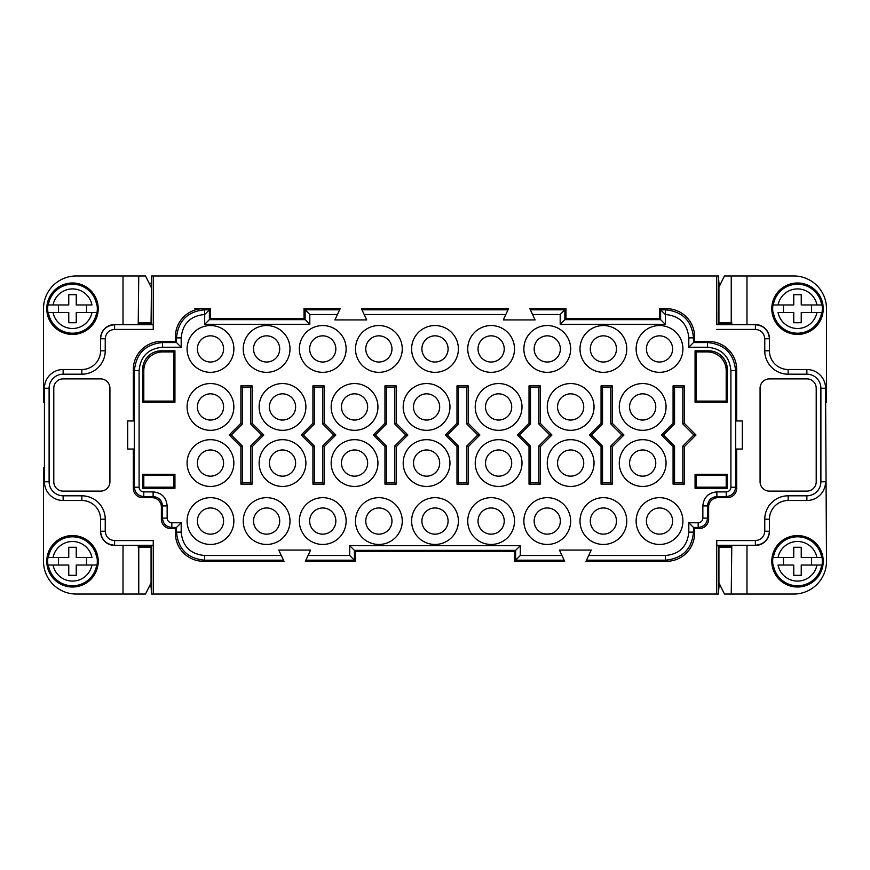 <?xml version="1.0" encoding="UTF-8"?>
<svg xmlns="http://www.w3.org/2000/svg" width="870" height="870" viewBox="0 0 870 870"><rect width="100%" height="100%" fill="white"/><g stroke="black" fill="none" stroke-linecap="round" stroke-linejoin="round"><path stroke-width="1.3" d="M139.852 323.673L151.075 323.673L151.554 275.964L153.283 275.964L153.283 329.415L114.601 329.415L114.601 324.575L139.852 324.575L139.852 322.737M151.075 283.228L149.205 283.228A9.69 9.352 -90 0 0 149.129 283.228M151.075 323.673L153.207 324.738L114.601 324.738C106.075 325.576 101.398 330.252 100.561 338.767L100.561 350.806A18.705 18.705 0 0 1 81.856 369.511L63.14 369.511A18.705 18.705 0 0 0 44.435 388.227L44.435 481.773L49.111 481.773L49.111 388.227L44.435 388.227A18.705 18.705 0 0 1 63.14 369.511L81.856 369.511A18.705 18.705 0 0 0 100.561 350.806L105.237 350.806A23.392 23.392 0 0 1 81.856 374.198L63.14 374.198A14.029 14.029 0 0 0 49.111 388.227M194.575 308.709L203.471 308.709A28.068 28.068 45 0 0 175.403 336.777L175.403 341.453L161.374 341.453A28.068 28.068 45 0 0 133.306 369.511L134.404 370.62L134.404 487.222C134.959 492.898 138.08 496.02 143.767 496.574L143.767 491.898C140.918 491.615 139.363 490.06 139.091 487.222L134.404 487.222L133.306 488.32A9.352 9.352 -45 0 0 142.658 497.673L143.767 496.574L153.12 496.574L153.12 491.898L143.767 491.898M139.852 547.263L139.852 546.327L151.075 546.327L153.207 545.262L153.283 540.585L153.283 594.036L151.554 594.036L151.075 586.771L149.205 586.771A9.69 9.352 -90 0 1 149.129 586.771M114.601 324.575A14.029 14.029 -90 0 0 100.561 338.604M720.871 586.771A9.69 9.352 -90 0 1 720.795 586.771L718.924 586.771L718.446 594.036L153.283 594.036M730.147 547.263L730.147 545.425L755.399 545.425A14.029 14.029 90 0 0 769.439 531.396L769.439 519.194A18.705 18.705 0 0 1 788.144 500.489L806.86 500.489A18.705 18.705 0 0 0 825.565 481.773L820.889 481.773A14.029 14.029 0 0 1 806.86 495.802L806.86 500.489L788.144 500.489L788.144 495.802L806.86 495.802M720.871 283.228A9.69 9.352 -90 0 0 720.795 283.228L718.924 283.228L718.924 287.154L724.471 275.964L793.755 275.964A32.745 32.745 0 0 1 826.5 308.709L826.5 402.255L825.565 402.255L825.565 388.227L820.889 388.227A14.029 14.029 0 0 0 806.86 374.198L806.86 369.511A18.705 18.705 0 0 1 825.565 388.227L826.5 561.291A32.745 32.745 0 0 1 793.755 594.036L731.246 594.036L731.779 545.425M806.86 374.198L788.144 374.198L788.144 369.511L806.86 369.511L788.144 369.511A18.705 18.705 0 0 1 769.439 350.806L769.439 338.604A14.029 14.029 90 0 0 755.399 324.575L730.147 324.575L730.147 323.673L718.924 323.673L716.793 324.738L755.399 324.738L755.399 329.415C761.087 329.969 764.208 333.09 764.763 338.767L769.439 338.767C768.601 330.252 763.925 325.576 755.399 324.738L755.399 324.575M788.144 495.802A23.392 23.392 0 0 0 764.763 519.194L769.439 519.194L769.439 531.396M764.763 519.194L764.763 531.233C764.197 536.91 761.087 540.031 755.399 540.585L755.399 545.262L716.793 545.262L716.717 540.585L716.717 594.036M716.793 545.262L718.924 546.327L718.924 547.263L731.246 547.263M730.147 546.327L718.924 546.327M100.561 378.874L63.14 378.874A9.352 9.352 0 0 0 53.788 388.227L53.788 481.773A9.352 9.352 0 0 0 63.14 491.126L100.561 491.126A9.352 9.352 0 0 0 109.924 481.773L109.924 388.227A9.352 9.352 0 0 0 100.561 378.874M806.86 378.874L769.439 378.874A9.352 9.352 0 0 0 760.075 388.227L760.075 481.773A9.352 9.352 0 0 0 769.439 491.126L806.86 491.126A9.352 9.352 0 0 0 816.212 481.773L816.212 388.227A9.352 9.352 0 0 0 806.86 378.874M736.694 420.971L736.694 369.511A28.068 28.068 -45 0 0 708.626 341.453L694.597 341.453L694.597 336.777A28.068 28.068 -45 0 0 666.529 308.709L659.514 308.709L659.514 318.529L565.968 318.529L565.968 308.709L529.863 308.709L535.093 319.932L503.295 319.932L505.829 314.494L364.171 314.494L366.705 319.932L334.906 319.932L339.626 309.807L337.44 314.494L309.807 314.494L304.032 308.709L304.032 318.529L210.486 318.529L210.486 308.709L203.471 308.709L204.57 309.807C187.528 311.471 178.176 320.823 176.501 337.875L181.188 337.875C182.569 323.673 190.367 315.875 204.57 314.494L204.57 309.807L209.376 309.807L209.376 319.638L204.7 324.314L309.807 324.314L309.807 314.494M699.273 528.547L698.175 527.448L693.499 527.448L694.597 528.547L699.273 528.547A9.352 9.352 45 0 0 708.626 519.194L707.527 518.096L707.527 505.927C708.082 500.25 711.203 497.129 716.88 496.574L716.88 491.898L726.232 491.898L726.232 496.574L716.88 496.574L717.978 497.673L727.342 497.673A9.352 9.352 45 0 0 736.694 488.32L736.694 449.029M717.978 497.673A9.352 9.352 45 0 0 708.626 507.036L708.626 519.194M694.597 528.547L694.597 533.223A28.068 28.068 45 0 1 666.529 561.291L585.988 561.291L588.686 555.506L586.51 560.193L665.43 560.193C682.471 558.529 691.824 549.177 693.499 532.125L688.812 532.125L688.812 522.772L693.499 527.448L693.499 532.125L694.597 533.223M514.518 551.471L515.616 550.362L354.384 550.362L355.482 551.471L514.518 551.471L514.518 561.291L564.652 561.291L559.421 550.068L591.23 550.068L588.686 555.506L665.43 555.506C679.633 554.125 687.43 546.327 688.812 532.125M355.482 551.471L355.482 561.291L305.348 561.291L308.045 555.506L305.859 560.193L354.384 560.193L349.707 555.506L308.045 555.506L310.579 550.068L278.77 550.068L283.489 560.193L281.315 555.506L204.57 555.506C190.356 554.125 182.569 546.327 181.188 532.125L181.188 522.772L171.825 522.772C168.987 522.489 167.431 520.934 167.149 518.096L167.149 505.927C166.322 497.412 161.646 492.735 153.12 491.898M181.188 532.125L176.501 532.125C178.165 549.166 187.518 558.518 204.57 560.193L283.489 560.193L284.012 561.291L203.471 561.291L204.57 560.193L204.57 555.506M175.403 533.223L176.501 532.125L176.501 527.448L175.403 528.547L175.403 533.223A28.068 28.068 -45 0 0 203.471 561.291M175.403 528.547L170.727 528.547L171.825 527.448L171.825 522.772M161.374 519.194L162.472 518.096L162.472 505.927L161.374 507.036L161.374 519.194A9.352 9.352 -45 0 0 170.727 528.547M161.374 507.036A9.352 9.352 -45 0 0 152.022 497.673L142.658 497.673M133.306 488.32L133.306 449.029M133.306 420.971L133.306 369.511M304.032 318.529L305.131 319.638L305.131 309.807L339.626 309.807L340.137 308.709L304.032 308.709M361.985 309.807L364.171 314.494L361.474 308.709L508.526 308.709L505.829 314.494L508.015 309.807L361.985 309.807M153.283 275.964L716.717 275.964L716.793 324.738M659.514 318.529L660.624 319.638L660.624 309.807L659.514 308.709M565.968 318.529L560.193 324.314L665.3 324.314L665.43 314.494C679.644 315.875 687.43 323.673 688.812 337.875L688.812 347.228L707.527 347.228C721.73 348.609 729.528 356.406 730.909 370.62L730.909 487.222C730.637 490.06 729.082 491.615 726.232 491.898M565.968 308.709L564.869 309.807L564.869 319.638L660.624 319.638L665.3 324.314M467.745 521.065A23.392 23.392 0 0 0 491.126 544.457A23.392 23.392 0 0 0 514.518 521.065A23.392 23.392 0 0 0 491.126 497.673A23.392 23.392 0 0 0 467.745 521.065M299.356 521.065A23.392 23.392 0 0 0 322.737 544.457A23.392 23.392 0 0 0 346.129 521.065A23.392 23.392 0 0 0 322.737 497.673A23.392 23.392 0 0 0 299.356 521.065M187.093 348.935A23.392 23.392 0 0 0 210.486 372.327A23.392 23.392 0 0 0 233.867 348.935A23.392 23.392 0 0 0 210.486 325.543A23.392 23.392 0 0 0 187.093 348.935M331.165 406.932A23.392 23.392 0 0 0 354.547 430.324A23.392 23.392 0 0 0 377.939 406.932A23.392 23.392 0 0 0 354.547 383.55A23.392 23.392 0 0 0 331.165 406.932M187.093 406.932A23.392 23.392 0 0 0 210.486 430.324A23.392 23.392 0 0 0 233.867 406.932A23.392 23.392 0 0 0 210.486 383.55A23.392 23.392 0 0 0 187.093 406.932M187.093 463.068A23.392 23.392 0 0 0 210.486 486.45A23.392 23.392 0 0 0 233.867 463.068A23.392 23.392 0 0 0 210.486 439.676A23.392 23.392 0 0 0 187.093 463.068M259.13 406.932A23.392 23.392 0 0 0 282.511 430.324A23.392 23.392 0 0 0 305.903 406.932A23.392 23.392 0 0 0 282.511 383.55A23.392 23.392 0 0 0 259.13 406.932M579.996 521.065A23.392 23.392 0 0 0 603.389 544.457A23.392 23.392 0 0 0 626.77 521.065A23.392 23.392 0 0 0 603.389 497.673A23.392 23.392 0 0 0 579.996 521.065M411.608 348.935A23.392 23.392 0 0 0 435 372.327A23.392 23.392 0 0 0 458.392 348.935A23.392 23.392 0 0 0 435 325.543A23.392 23.392 0 0 0 411.608 348.935M331.165 463.068A23.392 23.392 0 0 0 354.547 486.45A23.392 23.392 0 0 0 377.939 463.068A23.392 23.392 0 0 0 354.547 439.676A23.392 23.392 0 0 0 331.165 463.068M299.356 348.935A23.392 23.392 0 0 0 322.737 372.327A23.392 23.392 0 0 0 346.129 348.935A23.392 23.392 0 0 0 322.737 325.543A23.392 23.392 0 0 0 299.356 348.935M187.093 521.065A23.392 23.392 0 0 0 210.486 544.457A23.392 23.392 0 0 0 233.867 521.065A23.392 23.392 0 0 0 210.486 497.673A23.392 23.392 0 0 0 187.093 521.065M243.23 521.065A23.392 23.392 0 0 0 266.611 544.457A23.392 23.392 0 0 0 290.004 521.065A23.392 23.392 0 0 0 266.611 497.673A23.392 23.392 0 0 0 243.23 521.065M547.263 463.068A23.392 23.392 0 0 0 570.644 486.45A23.392 23.392 0 0 0 594.036 463.068A23.392 23.392 0 0 0 570.644 439.676A23.392 23.392 0 0 0 547.263 463.068M579.996 348.935A23.392 23.392 0 0 0 603.389 372.327A23.392 23.392 0 0 0 626.77 348.935A23.392 23.392 0 0 0 603.389 325.543A23.392 23.392 0 0 0 579.996 348.935M475.227 463.068A23.392 23.392 0 0 0 498.608 486.45A23.392 23.392 0 0 0 522 463.068A23.392 23.392 0 0 0 498.608 439.676A23.392 23.392 0 0 0 475.227 463.068M411.608 521.065A23.392 23.392 0 0 0 435 544.457A23.392 23.392 0 0 0 458.392 521.065A23.392 23.392 0 0 0 435 497.673A23.392 23.392 0 0 0 411.608 521.065M259.13 463.068A23.392 23.392 0 0 0 282.511 486.45A23.392 23.392 0 0 0 305.903 463.068A23.392 23.392 0 0 0 282.511 439.676A23.392 23.392 0 0 0 259.13 463.068M523.87 521.065A23.392 23.392 0 0 0 547.263 544.457A23.392 23.392 0 0 0 570.644 521.065A23.392 23.392 0 0 0 547.263 497.673A23.392 23.392 0 0 0 523.87 521.065M467.745 348.935A23.392 23.392 0 0 0 491.126 372.327A23.392 23.392 0 0 0 514.518 348.935A23.392 23.392 0 0 0 491.126 325.543A23.392 23.392 0 0 0 467.745 348.935M403.191 406.932A23.392 23.392 0 0 0 426.583 430.324A23.392 23.392 0 0 0 449.964 406.932A23.392 23.392 0 0 0 426.583 383.55A23.392 23.392 0 0 0 403.191 406.932M355.482 521.065A23.392 23.392 0 0 0 378.874 544.457A23.392 23.392 0 0 0 402.255 521.065A23.392 23.392 0 0 0 378.874 497.673A23.392 23.392 0 0 0 355.482 521.065M475.227 406.932A23.392 23.392 0 0 0 498.608 430.324A23.392 23.392 0 0 0 522 406.932A23.392 23.392 0 0 0 498.608 383.55A23.392 23.392 0 0 0 475.227 406.932M636.133 348.935A23.392 23.392 0 0 0 659.514 372.327A23.392 23.392 0 0 0 682.906 348.935A23.392 23.392 0 0 0 659.514 325.543A23.392 23.392 0 0 0 636.133 348.935M636.133 521.065A23.392 23.392 0 0 0 659.514 544.457A23.392 23.392 0 0 0 682.906 521.065A23.392 23.392 0 0 0 659.514 497.673A23.392 23.392 0 0 0 636.133 521.065M355.482 348.935A23.392 23.392 0 0 0 378.874 372.327A23.392 23.392 0 0 0 402.255 348.935A23.392 23.392 0 0 0 378.874 325.543A23.392 23.392 0 0 0 355.482 348.935M547.263 406.932A23.392 23.392 0 0 0 570.644 430.324A23.392 23.392 0 0 0 594.036 406.932A23.392 23.392 0 0 0 570.644 383.55A23.392 23.392 0 0 0 547.263 406.932M324.14 446.691L335.842 435L324.14 423.309L324.14 385.888L312.917 385.888L312.917 423.309L301.227 435L312.917 446.691L312.917 484.111L324.14 484.111L324.14 446.691L322.661 446.082L333.743 435L335.842 435M396.176 484.111L396.176 446.691L407.867 435L396.176 423.309L396.176 385.888L384.953 385.888L384.953 423.309L373.263 435L384.953 446.691L384.953 484.111L396.176 484.111L394.686 482.632L394.686 446.082L405.768 435L394.686 423.918L394.686 387.367L386.432 387.367L384.953 385.888M479.903 435L468.212 423.309L468.212 385.888L456.989 385.888L456.989 423.309L445.288 435L456.989 446.691L456.989 484.111L468.212 484.111L468.212 446.691L479.903 435L477.804 435L466.722 423.918L466.722 387.367L458.468 387.367L456.989 385.888M263.806 435L252.115 423.309L252.115 385.888L240.892 385.888L240.892 423.309L229.191 435L240.892 446.691L240.892 484.111L252.115 484.111L252.115 446.691L263.806 435L261.707 435L250.625 423.918L250.625 387.367L242.371 387.367L240.892 385.888M619.288 406.932A23.392 23.392 0 0 0 642.68 430.324A23.392 23.392 0 0 0 666.061 406.932A23.392 23.392 0 0 0 642.68 383.55A23.392 23.392 0 0 0 619.288 406.932M619.288 463.068A23.392 23.392 0 0 0 642.68 486.45A23.392 23.392 0 0 0 666.061 463.068A23.392 23.392 0 0 0 642.68 439.676A23.392 23.392 0 0 0 619.288 463.068M673.075 385.888L673.075 423.309L661.385 435L673.075 446.691L673.075 484.111L684.309 484.111L684.309 446.691L696 435L684.309 423.309L684.309 385.888L673.075 385.888L674.565 387.367L674.565 423.918L663.484 435L674.565 446.082L674.565 482.632L682.819 482.632L684.309 484.111M695.065 488.32L727.342 488.32L727.342 474.291L695.065 474.291L695.065 488.32L696.207 487.178L726.2 487.178L726.2 475.433L696.207 475.433L696.207 487.178M708.626 350.806L695.065 350.806L695.065 402.255L727.342 402.255L727.342 369.511A18.716 18.705 -45 0 0 708.626 350.806L707.484 351.948L696.207 351.948L696.207 401.113L695.065 402.255M174.935 474.291L142.658 474.291L142.658 488.32L174.935 488.32L174.935 474.291L173.793 475.433L143.8 475.433L143.8 487.178L173.793 487.178L173.793 475.433M174.935 402.255L174.935 350.806L161.374 350.806A18.716 18.705 45 0 0 142.658 369.511L142.658 402.255L174.935 402.255L173.793 401.113L173.793 351.948L162.516 351.948A18.716 18.705 45 0 0 143.8 370.663L143.8 401.113L173.793 401.113M529.014 484.111L540.237 484.111L540.237 446.691L551.939 435L540.237 423.309L540.237 385.888L529.014 385.888L529.014 423.309L517.324 435L529.014 446.691L529.014 484.111L530.504 482.632L538.758 482.632L538.758 446.082L549.829 435L551.939 435M601.05 385.888L601.05 423.309L589.36 435L601.05 446.691L601.05 484.111L612.273 484.111L612.273 446.691L623.964 435L612.273 423.309L612.273 385.888L601.05 385.888L602.529 387.367L602.529 423.918L591.459 435L602.529 446.082L602.529 482.632L610.783 482.632L612.273 484.111M243.23 348.935A23.392 23.392 0 0 0 266.611 372.327A23.392 23.392 0 0 0 290.004 348.935A23.392 23.392 0 0 0 266.611 325.543A23.392 23.392 0 0 0 243.23 348.935M523.87 348.935A23.392 23.392 0 0 0 547.263 372.327A23.392 23.392 0 0 0 570.644 348.935A23.392 23.392 0 0 0 547.263 325.543A23.392 23.392 0 0 0 523.87 348.935M403.191 463.068A23.392 23.392 0 0 0 426.583 486.45A23.392 23.392 0 0 0 449.964 463.068A23.392 23.392 0 0 0 426.583 439.676A23.392 23.392 0 0 0 403.191 463.068M504.23 521.065A13.093 13.093 0 0 1 491.126 534.158A13.093 13.093 0 0 1 478.032 521.065A13.093 13.093 0 0 1 491.126 507.971A13.093 13.093 0 0 1 504.23 521.065M335.842 521.065A13.093 13.093 0 0 1 322.737 534.158A13.093 13.093 0 0 1 309.644 521.065A13.093 13.093 0 0 1 322.737 507.971A13.093 13.093 0 0 1 335.842 521.065M197.392 348.935A13.093 13.093 0 0 1 210.486 335.842A13.093 13.093 0 0 1 223.579 348.935A13.093 13.093 0 0 1 210.486 362.029A13.093 13.093 0 0 1 197.392 348.935M367.64 406.932A13.093 13.093 0 0 1 354.547 420.036A13.093 13.093 0 0 1 341.453 406.932A13.093 13.093 0 0 1 354.547 393.838A13.093 13.093 0 0 1 367.64 406.932M223.579 406.932A13.093 13.093 0 0 1 210.486 420.036A13.093 13.093 0 0 1 197.392 406.932A13.093 13.093 0 0 1 210.486 393.838A13.093 13.093 0 0 1 223.579 406.932M223.579 463.068A13.093 13.093 0 0 1 210.486 476.162A13.093 13.093 0 0 1 197.392 463.068A13.093 13.093 0 0 1 210.486 449.964A13.093 13.093 0 0 1 223.579 463.068M295.615 406.932A13.093 13.093 0 0 1 282.511 420.036A13.093 13.093 0 0 1 269.417 406.932A13.093 13.093 0 0 1 282.511 393.838A13.093 13.093 0 0 1 295.615 406.932M616.482 521.065A13.093 13.093 0 0 1 603.389 534.158A13.093 13.093 0 0 1 590.295 521.065A13.093 13.093 0 0 1 603.389 507.971A13.093 13.093 0 0 1 616.482 521.065M421.906 348.935A13.093 13.093 0 0 1 435 335.842A13.093 13.093 0 0 1 448.094 348.935A13.093 13.093 0 0 1 435 362.029A13.093 13.093 0 0 1 421.906 348.935M367.64 463.068A13.093 13.093 0 0 1 354.547 476.162A13.093 13.093 0 0 1 341.453 463.068A13.093 13.093 0 0 1 354.547 449.964A13.093 13.093 0 0 1 367.64 463.068M309.644 348.935A13.093 13.093 0 0 1 322.737 335.842A13.093 13.093 0 0 1 335.842 348.935A13.093 13.093 0 0 1 322.737 362.029A13.093 13.093 0 0 1 309.644 348.935M223.579 521.065A13.093 13.093 0 0 1 210.486 534.158A13.093 13.093 0 0 1 197.392 521.065A13.093 13.093 0 0 1 210.486 507.971A13.093 13.093 0 0 1 223.579 521.065M279.705 521.065A13.093 13.093 0 0 1 266.611 534.158A13.093 13.093 0 0 1 253.518 521.065A13.093 13.093 0 0 1 266.611 507.971A13.093 13.093 0 0 1 279.705 521.065M583.737 463.068A13.093 13.093 0 0 1 570.644 476.162A13.093 13.093 0 0 1 557.55 463.068A13.093 13.093 0 0 1 570.644 449.964A13.093 13.093 0 0 1 583.737 463.068M590.295 348.935A13.093 13.093 0 0 1 603.389 335.842A13.093 13.093 0 0 1 616.482 348.935A13.093 13.093 0 0 1 603.389 362.029A13.093 13.093 0 0 1 590.295 348.935M511.712 463.068A13.093 13.093 0 0 1 498.608 476.162A13.093 13.093 0 0 1 485.514 463.068A13.093 13.093 0 0 1 498.608 449.964A13.093 13.093 0 0 1 511.712 463.068M448.094 521.065A13.093 13.093 0 0 1 435 534.158A13.093 13.093 0 0 1 421.906 521.065A13.093 13.093 0 0 1 435 507.971A13.093 13.093 0 0 1 448.094 521.065M295.615 463.068A13.093 13.093 0 0 1 282.511 476.162A13.093 13.093 0 0 1 269.417 463.068A13.093 13.093 0 0 1 282.511 449.964A13.093 13.093 0 0 1 295.615 463.068M560.356 521.065A13.093 13.093 0 0 1 547.263 534.158A13.093 13.093 0 0 1 534.158 521.065A13.093 13.093 0 0 1 547.263 507.971A13.093 13.093 0 0 1 560.356 521.065M478.032 348.935A13.093 13.093 0 0 1 491.126 335.842A13.093 13.093 0 0 1 504.23 348.935A13.093 13.093 0 0 1 491.126 362.029A13.093 13.093 0 0 1 478.032 348.935M439.676 406.932A13.093 13.093 0 0 1 426.583 420.036A13.093 13.093 0 0 1 413.489 406.932A13.093 13.093 0 0 1 426.583 393.838A13.093 13.093 0 0 1 439.676 406.932M391.968 521.065A13.093 13.093 0 0 1 378.874 534.158A13.093 13.093 0 0 1 365.77 521.065A13.093 13.093 0 0 1 378.874 507.971A13.093 13.093 0 0 1 391.968 521.065M511.712 406.932A13.093 13.093 0 0 1 498.608 420.036A13.093 13.093 0 0 1 485.514 406.932A13.093 13.093 0 0 1 498.608 393.838A13.093 13.093 0 0 1 511.712 406.932M646.421 348.935A13.093 13.093 0 0 1 659.514 335.842A13.093 13.093 0 0 1 672.608 348.935A13.093 13.093 0 0 1 659.514 362.029A13.093 13.093 0 0 1 646.421 348.935M672.608 521.065A13.093 13.093 0 0 1 659.514 534.158A13.093 13.093 0 0 1 646.421 521.065A13.093 13.093 0 0 1 659.514 507.971A13.093 13.093 0 0 1 672.608 521.065M365.77 348.935A13.093 13.093 0 0 1 378.874 335.842A13.093 13.093 0 0 1 391.968 348.935A13.093 13.093 0 0 1 378.874 362.029A13.093 13.093 0 0 1 365.77 348.935M583.737 406.932A13.093 13.093 0 0 1 570.644 420.036A13.093 13.093 0 0 1 557.55 406.932A13.093 13.093 0 0 1 570.644 393.838A13.093 13.093 0 0 1 583.737 406.932M333.743 435L322.661 423.918L322.661 387.367L314.407 387.367L312.917 385.888M322.661 387.367L324.14 385.888M312.917 423.309L314.407 423.918L303.325 435L301.227 435M314.407 387.367L314.407 423.918M312.917 484.111L314.407 482.632L322.661 482.632L324.14 484.111M312.917 446.691L314.407 446.082L314.407 482.632M303.325 435L314.407 446.082M322.661 482.632L322.661 446.082M324.14 423.309L322.661 423.918M394.686 387.367L396.176 385.888M384.953 423.309L386.432 423.918L375.361 435L373.263 435M386.432 387.367L386.432 423.918M384.953 484.111L386.432 482.632L394.686 482.632M384.953 446.691L386.432 446.082L386.432 482.632M375.361 435L386.432 446.082M396.176 446.691L394.686 446.082M396.176 423.309L394.686 423.918M405.768 435L407.867 435M466.722 387.367L468.212 385.888M456.989 423.309L458.468 423.918L447.387 435L445.288 435M458.468 387.367L458.468 423.918M456.989 484.111L458.468 482.632L466.722 482.632L468.212 484.111M456.989 446.691L458.468 446.082L458.468 482.632M447.387 435L458.468 446.082M468.212 446.691L466.722 446.082L477.804 435M466.722 482.632L466.722 446.082M468.212 423.309L466.722 423.918M250.625 387.367L252.115 385.888M240.892 423.309L242.371 423.918L231.289 435L229.191 435M242.371 387.367L242.371 423.918M240.892 484.111L242.371 482.632L250.625 482.632L252.115 484.111M240.892 446.691L242.371 446.082L242.371 482.632M231.289 435L242.371 446.082M252.115 446.691L250.625 446.082L261.707 435M250.625 482.632L250.625 446.082M252.115 423.309L250.625 423.918M655.773 406.932A13.093 13.093 0 0 1 642.68 420.036A13.093 13.093 0 0 1 629.575 406.932A13.093 13.093 0 0 1 642.68 393.838A13.093 13.093 0 0 1 655.773 406.932M655.773 463.068A13.093 13.093 0 0 1 642.68 476.162A13.093 13.093 0 0 1 629.575 463.068A13.093 13.093 0 0 1 642.68 449.964A13.093 13.093 0 0 1 655.773 463.068M673.075 446.691L674.565 446.082M663.484 435L661.385 435M673.075 484.111L674.565 482.632M684.309 446.691L682.819 446.082L693.901 435L696 435M682.819 482.632L682.819 446.082M693.901 435L682.819 423.918L682.819 387.367L674.565 387.367M682.819 387.367L684.309 385.888M673.075 423.309L674.565 423.918M684.309 423.309L682.819 423.918M726.2 475.433L727.342 474.291M727.342 488.32L726.2 487.178M695.065 474.291L696.207 475.433M695.065 350.806L696.207 351.948M727.342 402.255L726.2 401.113L726.2 370.663A18.716 18.705 -45 0 0 707.484 351.948M696.207 401.113L726.2 401.113M142.658 474.291L143.8 475.433M174.935 488.32L173.793 487.178M143.8 487.178L142.658 488.32M174.935 350.806L173.793 351.948M143.8 401.113L142.658 402.255M540.237 446.691L538.758 446.082M538.758 482.632L540.237 484.111M549.829 435L538.758 423.918L538.758 387.367L530.504 387.367L529.014 385.888M538.758 387.367L540.237 385.888M529.014 423.309L530.504 423.918L519.423 435L517.324 435M530.504 387.367L530.504 423.918M529.014 446.691L530.504 446.082L530.504 482.632M519.423 435L530.504 446.082M540.237 423.309L538.758 423.918M601.05 446.691L602.529 446.082M591.459 435L589.36 435M601.05 484.111L602.529 482.632M612.273 446.691L610.783 446.082L621.865 435L623.964 435M610.783 482.632L610.783 446.082M621.865 435L610.783 423.918L610.783 387.367L602.529 387.367M610.783 387.367L612.273 385.888M601.05 423.309L602.529 423.918M612.273 423.309L610.783 423.918M253.518 348.935A13.093 13.093 0 0 1 266.611 335.842A13.093 13.093 0 0 1 279.705 348.935A13.093 13.093 0 0 1 266.611 362.029A13.093 13.093 0 0 1 253.518 348.935M534.158 348.935A13.093 13.093 0 0 1 547.263 335.842A13.093 13.093 0 0 1 560.356 348.935A13.093 13.093 0 0 1 547.263 362.029A13.093 13.093 0 0 1 534.158 348.935M439.676 463.068A13.093 13.093 0 0 1 426.583 476.162A13.093 13.093 0 0 1 413.489 463.068A13.093 13.093 0 0 1 426.583 449.964A13.093 13.093 0 0 1 439.676 463.068M560.193 314.494L532.56 314.494L530.374 309.807L564.869 309.807L560.193 314.494L560.193 324.314M175.403 341.453L181.188 347.228L181.188 337.875M161.374 341.453L162.472 342.552C145.42 344.215 136.068 353.579 134.404 370.62L139.091 370.62L139.091 487.222M355.482 561.291L354.384 560.193L354.384 550.362L349.707 545.686L349.707 555.506M514.518 561.291L515.616 560.193L515.616 550.362L520.293 545.686L349.707 545.686M520.293 555.506L561.955 555.506L564.141 560.193L515.616 560.193L520.293 555.506L520.293 545.686M167.149 518.096L162.472 518.096C163.027 523.773 166.148 526.894 171.825 527.448L176.501 527.448L181.188 522.772M134.295 420.971L134.295 449.029L127.694 449.029L127.694 420.971L127.694 449.029L127.694 420.971L134.295 420.971M204.7 324.314L204.7 314.494L210.486 308.709M210.486 318.529L209.376 319.638L305.131 319.638L309.807 324.314M730.909 370.62L735.596 370.62C733.921 353.568 724.569 344.215 707.527 342.552L707.527 347.228M694.597 341.453L688.812 347.228M694.597 336.777L693.499 337.875C691.835 320.834 682.482 311.482 665.43 309.807L665.43 314.494M735.705 449.029L735.705 420.971L742.306 420.971L742.306 449.029L735.705 449.029M666.529 308.709L665.43 309.807L660.624 309.807L665.3 314.494M718.924 283.228L718.446 275.964L716.717 275.964M718.924 323.673L718.924 322.737L731.779 322.737L731.779 324.575M730.147 322.737L730.147 323.673M823.227 561.291A25.73 25.73 0 0 1 799.378 586.946A25.73 25.73 0 0 1 771.777 561.291A25.73 25.73 0 0 1 797.496 535.561A25.73 25.73 0 0 1 823.227 561.291M821.671 557.55L822.041 557.55A24.828 24.828 0 0 1 822.041 565.032L821.671 565.032A24.458 24.458 0 0 1 773.321 565.032L772.962 565.032A24.828 24.828 0 0 1 772.962 557.55L773.321 557.55A24.458 24.458 0 0 1 821.671 557.55L801.237 557.55L801.237 547.263L793.755 547.263L793.755 557.55L772.962 557.55M822.041 557.55L816.941 557.55A19.803 19.803 0 0 0 778.052 557.55L773.321 557.55M783.468 557.55L783.468 565.032M822.041 565.032L801.237 565.032L801.237 575.32L793.755 575.32L793.755 565.032L778.052 565.032A19.803 19.803 0 0 0 816.941 565.032L821.671 565.032M811.536 565.032L811.536 557.55M718.924 547.263L718.924 582.846L724.471 594.036L731.246 594.036M718.924 287.154L718.924 322.737M771.777 308.709A25.73 25.73 0 0 0 797.496 334.439A25.73 25.73 0 0 0 823.227 308.709A25.73 25.73 0 0 1 799.378 334.363A25.73 25.73 0 0 1 771.777 308.709A25.73 25.73 0 0 1 797.496 282.989A25.73 25.73 0 0 1 823.227 308.709M821.671 304.968L822.041 304.968A24.828 24.828 0 0 1 822.041 312.45L821.671 312.45A24.458 24.458 0 0 1 773.321 312.45L772.962 312.45A24.828 24.828 0 0 1 772.962 304.968L773.321 304.968A24.458 24.458 0 0 1 821.671 304.968L801.237 304.968L801.237 294.68L793.755 294.68L793.755 304.968L772.962 304.968M822.041 304.968L816.941 304.968A19.803 19.803 0 0 0 778.052 304.968L773.321 304.968M783.468 304.968L783.468 312.45M822.041 312.45L801.237 312.45L801.237 322.737L793.755 322.737L793.755 312.45L778.052 312.45A19.803 19.803 0 0 0 816.941 312.45L821.671 312.45M811.536 312.45L811.536 304.968M718.924 582.846L718.924 586.771M100.561 531.396L100.561 531.396A14.029 14.029 -90 0 0 114.601 545.425L139.852 545.425L139.852 546.327M769.439 338.604L769.439 350.806L764.763 350.806L764.763 338.767M105.237 519.194L105.237 531.233L100.561 531.233L100.561 519.194A18.705 18.705 0 0 0 81.856 500.489A18.705 18.705 0 0 1 100.561 519.194L105.237 519.194A23.392 23.392 0 0 0 81.856 495.802L81.856 500.489L63.14 500.489L81.856 500.489M151.075 546.327L151.075 547.263L138.221 547.263L138.221 545.425M151.075 547.263L151.075 586.771M153.283 329.415L153.207 324.738M49.111 481.773A14.029 14.029 0 0 0 63.14 495.802L63.14 500.489A18.705 18.705 0 0 1 44.435 481.773M44.435 402.255L43.5 402.255L43.5 308.709A32.745 32.745 0 0 1 76.245 275.964L138.754 275.964L138.221 324.575M46.773 308.709A25.73 25.73 0 0 1 70.622 283.054A25.73 25.73 0 0 1 98.223 308.709A25.73 25.73 0 0 1 72.504 334.439A25.73 25.73 0 0 1 46.773 308.709M48.328 312.45L47.959 312.45A24.828 24.828 0 0 1 47.959 304.968L48.328 304.968A24.458 24.458 0 0 1 96.679 304.968L97.038 304.968A24.828 24.828 0 0 1 97.038 312.45L96.679 312.45A24.458 24.458 0 0 1 48.328 312.45L68.763 312.45L68.763 322.737L76.245 322.737L76.245 312.45L97.038 312.45M47.959 312.45L53.059 312.45A19.803 19.803 0 0 0 91.948 312.45L96.679 312.45M86.532 312.45L86.532 304.968M47.959 304.968L68.763 304.968L68.763 294.68L76.245 294.68L76.245 304.968L91.948 304.968A19.803 19.803 0 0 0 53.059 304.968L48.328 304.968M58.464 304.968L58.464 312.45M151.075 287.154L145.529 275.964L138.754 275.964M151.075 322.737L138.754 322.737M151.075 582.846L145.529 594.036L76.245 594.036A32.745 32.745 0 0 1 43.5 561.291L43.5 467.745L44.435 467.745M98.223 561.291A25.73 25.73 0 0 0 72.504 535.561A25.73 25.73 0 0 0 46.773 561.291A25.73 25.73 0 0 1 70.622 535.637A25.73 25.73 0 0 1 98.223 561.291A25.73 25.73 0 0 1 72.504 587.011A25.73 25.73 0 0 1 46.773 561.291M48.328 565.032L47.959 565.032A24.828 24.828 0 0 1 47.959 557.55L48.328 557.55A24.458 24.458 0 0 1 96.679 557.55L97.038 557.55A24.828 24.828 0 0 1 97.038 565.032L96.679 565.032A24.458 24.458 0 0 1 48.328 565.032L68.763 565.032L68.763 575.32L76.245 575.32L76.245 565.032L97.038 565.032M47.959 565.032L53.059 565.032A19.803 19.803 0 0 0 91.948 565.032L96.679 565.032M86.532 565.032L86.532 557.55M47.959 557.55L68.763 557.55L68.763 547.263L76.245 547.263L76.245 557.55L91.948 557.55A19.803 19.803 0 0 0 53.059 557.55L48.328 557.55M58.464 557.55L58.464 565.032M820.889 388.227L820.889 481.773M788.144 374.198A23.392 23.392 0 0 1 764.763 350.806M755.399 545.425L755.399 545.262C763.925 544.424 768.601 539.748 769.439 531.233L764.763 531.233M755.399 540.585L716.717 540.585M114.601 329.415C108.913 329.969 105.803 333.09 105.237 338.767L105.237 350.806M63.14 495.802L81.856 495.802M105.237 531.233C105.792 536.91 108.913 540.031 114.601 540.585L153.283 540.585M716.717 329.415L755.399 329.415M175.403 336.777L176.501 337.875L176.501 342.552L162.472 342.552L162.472 347.228L181.188 347.228M162.472 347.228C148.259 348.62 140.472 356.417 139.091 370.62M698.175 522.772C701.013 522.489 702.568 520.934 702.851 518.096L707.527 518.096C706.973 523.773 703.852 526.894 698.175 527.448L698.175 522.772L688.812 522.772M716.88 491.898C708.365 492.724 703.689 497.412 702.851 505.927L702.851 518.096M727.342 369.511L726.2 370.663M142.658 369.511L143.8 370.663M161.374 350.806L162.516 351.948M665.43 555.506L665.43 560.193L666.529 561.291M167.149 505.927L162.472 505.927C161.918 500.25 158.797 497.129 153.12 496.574L152.022 497.673M708.626 507.036L707.527 505.927L702.851 505.927M727.342 497.673L726.232 496.574C731.92 496.02 735.03 492.898 735.596 487.222L730.909 487.222M736.694 369.511L735.596 370.62L735.596 487.222L736.694 488.32M688.812 337.875L693.499 337.875L693.499 342.552L707.527 342.552L708.626 341.453M746.982 545.425L746.982 594.036M746.982 324.575L746.982 275.964M731.246 275.964L731.246 322.737M100.561 338.767L105.237 338.767M81.856 374.198L81.856 369.511M100.561 531.233C101.398 539.748 106.075 544.424 114.601 545.262L114.601 540.585M153.207 545.262L114.601 545.425M63.14 374.198L63.14 369.511M123.018 324.575L123.018 275.964M123.018 545.425L123.018 594.036M138.754 594.036L138.754 547.263"/></g></svg>
